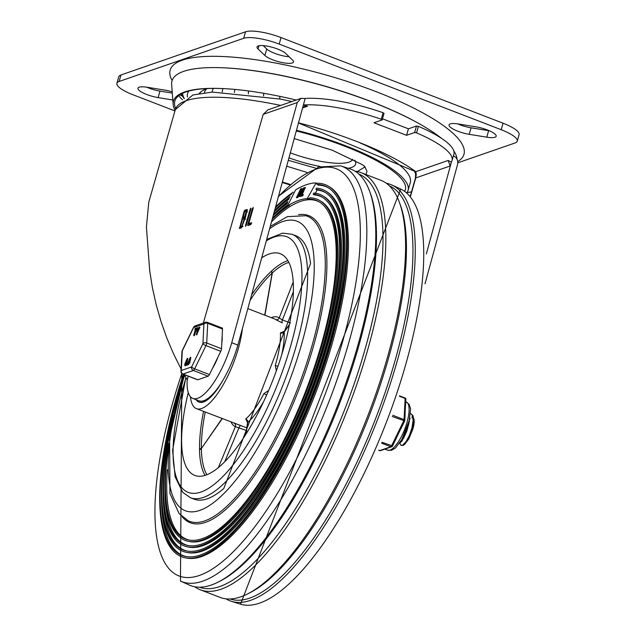 <?xml version="1.0" encoding="UTF-8"?>
<svg xmlns="http://www.w3.org/2000/svg" width="636" height="636" viewBox="0 0 636 636"><rect width="100%" height="100%" fill="white"/><g stroke="black" fill="none" stroke-linecap="round" stroke-linejoin="round"><path stroke-width="0.95" d="M182.699 96.418A15.375 3.848 -164 0 0 179.893 94.812M172.205 91.838A15.375 3.848 -164 0 0 164.931 90.137L147.353 87.283A15.375 3.848 -164 0 0 137.956 88.205A15.375 3.848 -164 0 0 158.118 97.602L172.825 99.995M146.614 87.172A15.375 3.848 -164 0 0 159.986 91.099L172.3 93.102M458.445 123.996A15.375 3.848 -164 0 0 449.048 124.918A15.375 3.848 -164 0 0 469.209 134.323L486.779 137.169A15.375 3.848 -164 0 0 496.175 136.247A15.375 3.848 -164 0 0 476.014 126.85L458.445 123.996M457.705 123.885A15.375 3.848 -164 0 0 471.069 127.82L488.647 130.666A15.375 3.848 -164 0 0 489.386 130.785M264.878 55.499A15.375 3.848 -164 0 0 280.897 62.28A15.375 3.848 -164 0 0 293.466 61.978A15.375 3.848 -164 0 0 292.488 59.983L285.644 53.416A15.375 3.848 -164 0 0 269.624 46.627A15.375 3.848 -164 0 0 257.055 46.937A15.375 3.848 -164 0 0 258.033 48.932L264.878 55.499L266.746 48.996A15.375 3.848 -164 0 0 289.165 56.787M517.235 141.176L519.103 134.665A27.952 6.996 -164 0 0 503.06 123.209L281.04 37.564A27.952 6.996 -164 0 0 245.536 31.8L120.967 74.969A27.952 6.996 -164 0 0 118.765 76.781L116.897 83.284A27.952 6.996 16 0 1 119.107 81.472L243.675 38.303A27.952 6.996 16 0 1 279.172 44.067L501.192 129.712A27.952 6.996 16 0 1 517.235 141.176A27.952 6.996 16 0 1 515.033 142.981L457.817 162.808M174.932 110.942L132.94 94.74A27.952 6.996 16 0 1 116.897 83.284M199.235 93.492A119.091 29.82 16 0 1 200.253 92.403A119.091 29.82 16 0 1 207.288 88.547M360.294 143.036A109.026 27.3 16 0 1 410.307 182.604L408.073 190.41A109.026 27.3 16 0 1 406.786 192.899M296.479 130.277A109.026 27.3 16 0 1 345.515 145.724A109.026 27.3 16 0 1 408.073 190.41M290.088 184.933A109.026 27.3 16 0 1 282.241 182.492M296.296 130.96A106.236 26.601 16 0 1 404.647 191.309M286.685 166.195L306.997 172.412M365.986 174.447L366.996 171.187L364.571 166.338M172.125 80.51A152.815 38.263 16 0 1 225.891 56.668A152.815 38.263 16 0 1 376.281 91.711A152.815 38.263 16 0 1 457.753 161.584M365 166.926L357.249 171.553M315.528 168.127L288.299 160.288M263.225 45.617L266.746 48.996M441.797 138.553A148.085 37.079 -164 0 0 419.903 124.115A148.085 37.079 -164 0 0 371.71 101.887A148.085 37.079 -164 0 0 223.562 67.814A148.085 37.079 -164 0 0 171.648 84.421L173.159 104.391A141.097 35.33 -164 0 0 175.099 110.362M457.022 159.167A148.085 37.079 -164 0 0 453.802 150.907M419.903 124.115L419.092 123.654A146.773 36.745 -164 0 0 371.329 101.625A146.773 36.745 -164 0 0 224.492 67.853L223.562 67.814M178.66 95.694A146.773 36.745 -164 0 0 182.508 99.796M222.258 91.926A8.387 8.387 0 0 1 223.069 88.595A139.777 34.996 -164 0 0 174.55 104.288A139.777 34.996 -164 0 0 175.655 108.533M296.209 100.043A141.097 35.33 -164 0 0 222.624 88.571A141.097 35.33 -164 0 0 173.159 104.391M406.579 135.309L408.439 128.806L416.508 126.015L418.424 126.357A75.183 18.826 16 0 1 453.905 154.071L452.037 160.574A75.183 18.826 -164 0 0 416.556 132.86L414.64 132.519L406.579 135.309L374.016 122.748L382.077 119.958L381.234 119.234A75.183 18.826 -164 0 0 303.388 104.98M451.306 162.085L450.185 165.988L448.142 160.471A258.59 64.745 -164 0 1 451.306 162.085A75.183 18.826 -164 0 0 452.037 160.574M231.727 342.717A51.961 16.878 111.1 0 1 192.811 398.43L198.981 400.815A51.961 16.878 111.1 0 0 237.888 345.102L231.727 342.717L297.227 102.571L301.027 98.373L305.153 98.477A75.183 18.826 16 0 1 383.103 112.731L383.945 113.447M408.439 128.806L382.49 118.797M302.601 107.937L307.53 106.228A258.59 64.745 -164 0 0 303.372 105.012M307.53 106.228L304.716 106.276L302.561 107.993M192.811 398.43A51.961 16.878 111.1 0 1 187.111 380.908L188.129 376.13M301.027 98.373L267.979 109.829L263.185 114.369L297.227 102.571M280.651 105.433A136.986 34.296 16 0 0 175.321 109.591L148.752 202.248L146.423 227.155L149.714 270.888L152.441 287.893L156.225 304.835L161.027 321.57L166.807 337.947L173.517 353.815L181.093 369.023M184.186 374.604L187.127 379.628M203.353 323.04L263.185 114.369M453.436 155.693L455.821 157.41L457.077 159.294L457.737 161.472L457.57 164.43L425.015 283.799M410.458 196.389L415.761 177.913L416.27 174.455L415.785 171.68A134.188 33.597 -164 0 0 298.507 122.851M298.475 122.979L414.418 171.156A4.19 3.363 -53.6 0 0 415.785 171.68L448.142 160.471M237.888 345.102L305.153 98.477M451.457 161.854L426.343 253.939M246.641 209.594L247.102 209.578L245.52 217.266L241.426 227.807L239.526 228.467L244.105 211.295L244.749 210.254L246.641 209.594L247.436 209.896M239.526 228.467L239.406 227.688L240.527 228.117M250.171 209.188L250.815 208.147L250.934 208.926L246.235 225.319L245.472 225.581L250.171 209.188L250.791 209.427M250.974 208.21L250.934 208.926M245.496 226.368L245.472 225.581L246.045 225.804M251.586 222.767L250.902 224.524L247.865 225.573L247.746 224.794L252.452 208.401L253.208 208.139L248.771 223.618L251.522 222.695M253.184 207.36L253.208 208.139M247.865 225.573L247.746 224.794L248.867 225.224M249.01 225.176L249.384 223.856M248.771 223.618L250.004 224.095L251.514 223.57M245.345 211.772L245.981 210.731L247.547 210.182M240.67 228.07L241.044 226.75M243.278 218.959L243.66 217.647M243.039 217.409L244.558 216.876L246.394 211.406L244.606 211.939L243.039 217.409L244.272 217.878L245.583 217.425M245.727 219.221L244.391 218.689L242.515 219.229L240.424 226.511L241.942 225.987L244.391 218.689M240.424 226.511L241.664 226.988L242.849 226.575M180.465 581.026A222.552 72.273 -68.9 0 0 329.551 400.068A222.552 72.273 -68.9 0 0 340.618 165.869L350.007 168.85A223.117 72.464 -68.9 0 1 338.416 403.494A223.117 72.464 -68.9 0 1 189.425 585.128L180.465 581.026L181.848 373.483A218.251 70.882 -68.9 0 0 199.41 575.445A218.251 70.882 -68.9 0 0 342.216 343.027A218.251 70.882 -68.9 0 0 315.893 169.224A218.251 70.882 -68.9 0 0 278.377 196.651M183.438 374.318A199.426 64.769 -68.9 0 0 185.474 557.859L186.769 558.106A199.187 64.689 -68.9 0 0 201.58 556.58A199.187 64.689 -68.9 0 0 322.221 375.041A199.187 64.689 -68.9 0 0 329.893 187.087L328.764 186.396A199.426 64.769 -68.9 0 0 316.394 183.24M194.767 586.782A223.514 72.591 -68.9 0 0 199.68 589.532A223.514 72.591 -68.9 0 0 348.401 407.358A223.514 72.591 -68.9 0 0 360.58 172.475A223.514 72.591 -68.9 0 0 355.079 171.219M220.501 597.57A223.514 72.591 -68.9 0 0 368.133 414.99A223.514 72.591 -68.9 0 0 381.409 180.513L360.572 172.475M226.019 598.834A223.117 72.464 -68.9 0 0 231.067 601.195A223.117 72.464 -68.9 0 0 377.871 418.758A223.117 72.464 -68.9 0 0 391.673 184.925A223.117 72.464 -68.9 0 0 386.33 183.271M192.295 498.298A141.176 45.848 -68.9 0 0 223.816 488.456L310.567 263.566A141.176 45.848 -68.9 0 0 293.824 235.113M184.575 375.288A155.152 50.387 -68.9 0 0 196.683 511.288A155.152 50.387 -68.9 0 0 300.216 348.997A155.152 50.387 -68.9 0 0 282.615 221.598A155.152 50.387 -68.9 0 0 269.616 228.785M182.119 516.678A164.597 53.456 -68.9 0 0 205.523 522.355A164.597 53.456 -68.9 0 0 311.306 353.592A164.597 53.456 -68.9 0 0 298.626 214.666M319.829 202.248A181.284 58.878 -68.9 0 0 271.5 221.869M167.355 469.654A181.284 58.878 -68.9 0 0 189.496 540.115M289.062 205.03L287.742 205.285L295.629 189.878A199.545 64.808 -68.9 0 1 315.504 182.906L316.044 183.025L307.156 198.678A181.642 58.989 -68.9 0 0 289.062 205.03L289.634 205.372A181.522 58.949 -68.9 0 0 272.192 219.333M168.222 449.692A181.522 58.949 -68.9 0 0 188.844 540.004A181.522 58.949 -68.9 0 0 202.343 538.62A181.522 58.949 -68.9 0 0 312.284 373.173A181.522 58.949 -68.9 0 0 319.272 201.89A181.522 58.949 -68.9 0 0 307.729 199.028L307.156 198.678M289.634 205.372L288.14 205.476M288.1 205.5A182.898 59.402 -68.9 0 0 272.454 218.379M168.85 443.634A182.898 59.402 -68.9 0 0 188.582 541.379A182.898 59.402 -68.9 0 0 306.417 391.148A182.898 59.402 -68.9 0 0 320.003 200.698A182.898 59.402 -68.9 0 0 310.018 197.796L307.729 199.028M188.582 541.379L189.878 541.626A182.659 59.323 -68.9 0 0 307.554 391.585A182.659 59.323 -68.9 0 0 321.132 201.389L320.003 200.698M287.472 204.975A186.793 60.666 -68.9 0 0 272.534 218.1M164.963 489.02A186.793 60.666 -68.9 0 0 188.455 545.608M322.754 197.478A186.793 60.666 -68.9 0 0 314.303 194.91L313.158 194.219A187.032 60.738 -68.9 0 1 322.198 197.12A187.032 60.738 -68.9 0 1 308.301 391.871A187.032 60.738 -68.9 0 1 187.803 545.497A187.032 60.738 -68.9 0 1 171.951 423.338M287.385 203.52A187.032 60.738 -68.9 0 0 273.226 215.54M287.583 202.574A188.407 61.191 -68.9 0 0 273.488 214.594M173.509 415.515A188.407 61.191 -68.9 0 0 187.548 546.873A188.407 61.191 -68.9 0 0 308.929 392.118A188.407 61.191 -68.9 0 0 322.921 195.936A188.407 61.191 -68.9 0 0 313.961 193.018A9.079 2.759 121.4 0 1 313.158 194.219M187.548 546.873L188.844 547.119A188.169 61.112 -68.9 0 0 310.066 392.555A188.169 61.112 -68.9 0 0 324.05 196.619L322.921 195.936M287.909 201.477A192.303 62.455 -68.9 0 0 273.56 214.332M163.214 492.892A192.303 62.455 -68.9 0 0 187.421 551.102M325.672 192.708A192.303 62.455 -68.9 0 0 317.07 190.069L315.114 193.71M181.363 384.486A192.541 62.527 -68.9 0 0 186.769 550.991A192.541 62.527 -68.9 0 0 310.805 392.841A192.541 62.527 -68.9 0 0 325.115 192.358A192.541 62.527 -68.9 0 0 315.925 189.377L317.07 190.069M288.792 199.291A192.541 62.527 -68.9 0 0 274.259 211.756M289.388 198.058A193.916 62.98 -68.9 0 0 274.514 210.818M184.257 374.731A193.916 62.98 -68.9 0 0 186.507 552.366A193.916 62.98 -68.9 0 0 311.433 393.08A193.916 62.98 -68.9 0 0 325.847 191.166A193.916 62.98 -68.9 0 0 316.418 188.145L315.925 189.377M186.507 552.366L187.803 552.612A193.678 62.9 -68.9 0 0 312.578 393.525A193.678 62.9 -68.9 0 0 326.968 191.857L325.847 191.166M290.151 196.643A197.812 64.244 -68.9 0 0 274.585 210.572M161.465 496.756A197.812 64.244 -68.9 0 0 186.38 556.603M328.597 187.946A197.812 64.244 -68.9 0 0 318.302 185.14L317.149 184.448A198.05 64.316 -68.9 0 1 328.033 187.588A198.05 64.316 -68.9 0 1 313.317 393.811A198.05 64.316 -68.9 0 1 185.728 556.484A198.05 64.316 -68.9 0 1 183.653 374.397M291.916 193.845A198.05 64.316 -68.9 0 0 275.293 207.98M293.236 192.128A199.426 64.769 -68.9 0 0 275.547 207.034M185.474 557.859A199.426 64.769 -68.9 0 0 200.3 556.333A199.426 64.769 -68.9 0 0 321.085 374.572A199.426 64.769 -68.9 0 0 328.764 186.396M316.084 183.255L317.149 184.448M304.882 188.264L302.219 194.624M302.855 194.409A1098.237 332.501 -154.1 0 0 301.512 194.87L304.421 187.986L300.756 196.015A1090.955 330.291 25.9 0 1 302.291 195.498L302.855 194.409L303.3 194.703M301.233 195.84L301.218 196.293A1090.398 329.281 -154.3 0 1 302.744 195.777L303.34 194.727L302.8 194.481M296.996 197.343L296.98 197.788A1092.68 329.965 -154.3 0 1 297.91 197.454L300.868 192.414L302.331 188.805L301.615 188.534A1151.168 348.52 -154.1 0 0 300.677 188.868L296.519 197.51A1093.244 331.03 25.9 0 1 297.449 197.176L300.407 192.144L301.615 188.534M303.849 187.835L304.199 188.502M300.677 195.824L300.065 196.246M300.772 195.57L301.218 196.293M305.367 188.097L304.421 187.986M304.183 188.487L303.754 187.771L303.253 188.391L299.604 195.968L303.754 187.771M299.604 195.968L300.55 196.079M297.99 196.103L299.246 193.487L298.785 193.217L299.651 192.962M299.739 193.121L297.966 196.111L297.266 196.357L298.785 193.217M300.017 191.889L300.868 190.124L300.407 189.846L301.233 189.592M301.297 189.711L299.294 192.151L300.407 189.846M300.868 192.414L300.407 192.144M296.535 197.065L296.98 197.788M277.996 366.177A2.798 0.604 16.8 0 1 275.237 365.477L276.358 370.82M190.45 396.737A55.912 18.158 -68.9 0 0 196.421 408.638A55.912 18.158 -68.9 0 0 238.206 348.965A55.912 18.158 -68.9 0 0 242.388 328.613M284.387 331.284L280.412 332.914A55.912 18.158 111.1 0 1 275.825 363.482A55.912 18.158 111.1 0 1 275.237 365.477M275.666 319.574L282.265 322.889A2.798 1.073 -69.6 0 1 282.416 319.964L279.212 317.96A2.798 2.631 -54.1 0 1 275.666 319.574A55.912 18.158 111.1 0 0 274.283 318.827L247.841 308.619M246.768 427.869L196.421 408.638M247.802 422.145L247.317 421.787L247.499 422.733L247.778 422.344A2.798 2.258 49.3 0 0 245.735 418.989L247.507 422.383M268.599 390.544L263.9 393.636A55.912 18.158 111.1 0 1 245.735 418.989M287.877 260.641A118.813 38.589 -68.9 0 0 271.262 271.294A4.309 2.29 -168.8 0 0 271.008 271.588L272.303 272.947A117.414 38.136 111.1 0 1 288.824 262.39M203.552 411.397A118.813 38.589 -68.9 0 0 199.553 448.809A4.309 2.6 33.4 0 0 199.513 449.231A118.813 38.589 -68.9 0 0 205.03 475.394M261.698 257.803A118.813 38.589 111.1 0 1 280.277 253.716A118.813 38.589 111.1 0 1 283.553 348.615A118.813 38.589 111.1 0 1 194.751 475.418A118.813 38.589 111.1 0 1 188.264 392.587M271.262 271.294A1.399 1.105 -132.7 0 1 272.303 272.947L264.926 315.21M207.241 498.807A141.176 45.848 111.1 0 1 194.099 499.141L190.403 497.71L182.747 492.344L175.083 476.73L172.602 450.24L185.815 377.426M223.021 380.09A48.924 15.892 111.1 0 1 203.488 402.008A48.924 15.892 111.1 0 1 198.933 402.119A48.924 15.892 111.1 0 1 196.071 399.686M199.553 448.809L201.389 448.515L222.067 418.536M206.907 474.726A117.414 38.136 111.1 0 1 201.405 448.793A1.399 1.034 -0.9 0 1 199.513 449.231M281.772 354.586A58.711 19.064 -68.9 0 0 284.197 331.96L284.189 331.754M290.58 322.969L282.416 319.964L293.379 291.654M264.735 315.138L272.105 273.21M266.532 395.274A2.798 0.835 27.3 0 0 263.9 393.636M231.083 422.01A58.711 19.064 -68.9 0 0 235.384 426.669A2.798 2.647 112.3 0 0 234 423.139M218.323 467.635L235.384 426.669L246.394 430.5M289.316 325.091L284.197 331.96A2.798 2.131 -2.6 0 1 280.412 332.914M224.691 461.792L239.041 427.583A2.798 1.081 111.5 0 1 240.893 425.556M222.012 381.759A48.781 15.844 111.1 0 1 203.528 401.873A48.781 15.844 111.1 0 1 198.989 401.992A48.781 15.844 111.1 0 1 196.262 399.766M399.829 443.109L403.598 438.228L406.817 431.192L409.004 423.012M412.669 417.399L411.818 417.065L413.05 418.226M413.718 419.172L412.995 428.72L408.789 438.959L404.79 444.182L410.037 435.62L412.645 427.893L413.718 419.172L412.947 415.499L410.777 413.678L412.287 415.189L413.114 420.237L412.064 427.495L409.481 435.223L406.078 441.591L402.747 445.081L401.03 445.375L399.766 443.197M413.662 418.401A13.746 4.468 111.1 0 1 413.241 427.702M409.536 420.905L402.206 440.78L401.419 441.464M410.093 418.234L400.728 442.258M401.03 445.375L403.304 445.359L404.79 444.182M411.079 413.821L410.681 413.766M221.789 343.202A25.162 8.173 -68.9 0 0 222.147 336.237M212.488 368.324A25.162 8.173 -68.9 0 0 218.084 356.828M197.82 379.764L183.025 374.048A2.798 2.552 -109.1 0 1 181.3 370.494L182.294 350.826L193.606 327.572L203.925 323.994L202.932 343.671L191.619 366.924L181.3 370.494A2.798 1.884 -177.1 0 0 180.974 371.305A2.798 2.798 0 0 0 182.763 374.055L197.565 379.764A2.798 0.906 -68.9 0 0 197.82 379.764L208.139 376.186A2.798 0.906 -68.9 0 0 209.451 374.556L220.764 351.31A2.798 0.906 -68.9 0 0 221.511 348.703L222.505 329.027A2.798 0.906 -68.9 0 0 222.203 328.049L207.4 322.341A2.798 2.798 0 0 0 205.484 322.301A2.798 2.552 70.9 0 0 203.925 323.994A2.798 1.884 2.9 0 1 207.71 323.319L222.505 329.027M199.116 327.309L196.667 334.146L197.2 328.446L197.653 327.818L197.653 330.124L199.116 327.309L199.911 327.302L196.786 334.464M197.422 327.802L198.146 328.009L198.146 329.178M197.16 334.337L196.293 334.274M197.597 330.919L198.09 331.11M199.283 327.723L199.776 327.914M186.984 360.087L186.96 359.237L186.213 361.184L186.984 360.087M187.477 360.27L186.602 360.906M186.666 363.1L185.863 363.379L185.585 364.46M185.37 363.188L185.195 364.73L186.173 362.91L186.141 362.075L185.37 363.188L185.863 363.379M186.761 361.335L186.348 363.49L184.838 365.636L184.79 364.031L187.31 358.338L186.714 364.07M187.31 358.338L187.803 358.529L187.254 361.526M186.682 361.455L187.175 361.646M186.706 361.542L187.199 361.733M186.587 364.396L185.33 365.827L184.838 365.636M186.594 364.364L187.366 364.778L186.491 364.714L186.976 364.229L186.491 364.714M190.005 359.038L189.973 358.187L189.226 360.135L190.005 359.038M190.498 359.229L189.615 359.865M189.687 362.051L188.884 362.329L188.598 363.41M188.391 362.146L188.208 363.689L189.194 361.86L189.162 361.033L188.391 362.146L188.884 362.329M187.811 362.981L190.331 357.289L189.862 362.631L188.351 364.778L187.859 364.587L187.811 362.981M190.331 357.289L190.824 357.48L190.275 360.477M189.782 360.294L190.196 360.596M189.703 360.405L190.212 360.684M189.719 360.493L189.369 362.44L187.859 364.587M195.332 329.591L194.886 329.416L195.141 328.518L196.659 327.993L193.734 335.164L195.435 329.225L194.839 329.416L195.292 329.575M196.715 328.081L197.12 328.24L196.301 329.281L194.6 335.22L193.734 335.164M196.659 327.993L197.216 328.311M196.627 328.049L197.12 328.24M195.809 329.09L196.301 329.281M209.451 374.556L194.648 368.848A2.798 0.668 -154.1 0 1 191.619 366.924A2.798 2.552 70.9 0 0 193.344 370.478L208.139 376.186M221.511 348.703L206.708 342.995A2.798 1.884 -177.1 0 0 202.932 343.671A2.798 0.668 25.9 0 0 205.969 345.594L220.764 351.31M180.974 371.305L181.968 351.629A2.798 1.884 2.9 0 1 182.294 350.826A2.798 0.668 -154.1 0 1 182.246 350.547L193.567 327.302A2.798 0.668 25.9 0 0 193.606 327.572A2.798 2.552 -109.1 0 1 195.165 325.878L195.165 325.878A2.798 2.552 -109.1 0 1 196.826 325.918M392.221 416.5L404.639 420.913A1.399 0.938 -177.1 0 0 404.806 420.507A1.399 0.938 -177.1 0 0 404.067 419.617L392.698 415.236M404.909 415.713L405.879 399.336A1.399 1.399 0 0 0 404.981 397.961A1.399 0.453 -68.9 0 0 404.854 397.969M379.541 450.511A1.399 0.453 -68.9 0 0 379.636 450.598A1.399 1.399 0 0 0 380.598 450.614L380.598 450.614A1.399 1.272 -109.1 0 1 379.764 450.598L378.611 450.153M384.486 448.96L389.089 447.362M392.468 445.923L381.99 442.258M395.457 439.778L401.65 427.05M159.986 91.099L158.118 97.602M471.069 127.82L469.209 134.323M488.647 130.666L486.779 137.169M258.939 45.752L258.033 48.932M503.06 123.209L501.192 129.712M245.536 31.8L243.675 38.303M279.172 44.067L281.04 37.564M119.107 81.472L120.967 74.969M288.967 157.839A51.373 12.863 -164 0 0 320.091 166.465M348.202 168.254A51.373 12.863 -164 0 0 354.713 160.185M352.654 159.239A47.175 11.814 16 0 1 290.326 152.855M182.532 93.333A135.23 33.859 -164 0 0 184.305 98.612M187.413 96.99A129.585 32.444 16 0 1 188.733 91.091M416.508 126.015L414.64 132.519M418.424 126.357L416.556 132.86M383.103 112.731L381.234 119.234M410.268 196.174L415.427 178.183A4.19 1.049 -164 0 1 415.761 177.913L450.185 165.988M411.508 191.865A125.801 31.498 16 0 1 407.032 192.565M252.452 208.401L253.064 208.64M241.942 225.987L242.992 226.392M244.558 216.876L245.528 217.25M244.105 211.295L245.226 211.724M244.749 210.254L245.981 210.731M219.563 581.376A221.415 71.908 -68.9 0 0 339.409 403.876A221.415 71.908 -68.9 0 0 369.818 191.873M199.481 587.211A221.415 71.908 -68.9 0 0 219.738 586.559A221.415 71.908 -68.9 0 0 355.778 379.096A221.415 71.908 -68.9 0 0 358.855 174.065M249.296 593.038A221.415 71.908 -68.9 0 0 369.365 415.427A221.415 71.908 -68.9 0 0 399.686 203.202M230.057 598.977A221.415 71.908 -68.9 0 0 249.694 598.11A221.415 71.908 -68.9 0 0 385.408 391.609A221.415 71.908 -68.9 0 0 389.423 185.871M231.091 601.203L240.543 604.2A222.544 72.273 -68.9 0 0 386.45 422.073A222.544 72.273 -68.9 0 0 400.696 189.051L391.673 184.925M184.313 374.843L169.661 437.337L169.923 493.52L179.106 513.562L188.224 520.765A163.524 53.106 -68.9 0 0 297.887 387.857A163.524 53.106 -68.9 0 0 305.892 215.731L287.369 216.638L270.268 226.4M302.744 195.777L302.291 195.498M297.91 197.454L297.449 197.176M266.707 239.454L282.75 233.11L292.027 234.279A141.176 45.848 111.1 0 1 290.39 364.754A141.176 45.848 111.1 0 1 203.536 497.376A141.176 45.848 111.1 0 1 190.403 497.71M185.982 377.705A136.986 44.488 -68.9 0 0 200.96 492.049A136.986 44.488 -68.9 0 0 293.013 337.311A136.986 44.488 -68.9 0 0 266.317 240.885M293.212 282.05L279.212 317.96A58.711 19.064 -68.9 0 0 271.334 317.682M271.008 271.588A118.813 38.589 -68.9 0 0 251.586 294.897M201.389 448.515A117.517 38.168 111.1 0 1 205.229 412.041M222.282 418.615L201.453 448.428M250.099 300.327A117.517 38.168 111.1 0 1 272.121 273.098M246.124 433.919L247.778 422.344A58.711 19.064 -68.9 0 0 263.606 401.682M186.181 360.35L186.674 360.54M185.163 363.895L185.656 364.086M186.547 362.782L187.048 362.973M186.348 363.49L186.841 363.681M189.202 359.3L189.695 359.491M188.184 362.854L188.677 363.045M189.568 361.733L190.061 361.924M189.369 362.44L189.862 362.631M196.365 328.899L196.858 329.09M182.763 374.055A2.798 0.906 -68.9 0 0 183.025 374.048L193.344 370.478A2.798 0.906 111.1 0 0 194.648 368.848L205.969 345.594A2.798 0.906 -68.9 0 0 206.708 342.995L207.71 323.319A2.798 0.906 -68.9 0 0 207.4 322.341M207.145 322.341A2.798 2.552 70.9 0 0 205.484 322.301L195.165 325.878A2.798 2.798 0 0 0 193.567 327.302M399.416 396.252L405.132 398.454A1.399 0.938 2.9 0 1 405.879 399.336M399.543 395.862L404.981 397.961A1.399 0.453 -68.9 0 1 405.132 398.454L404.067 419.617A1.399 0.453 -68.9 0 1 403.693 420.921L391.522 445.931A1.399 0.453 -68.9 0 1 390.862 446.75A1.399 1.272 70.9 0 0 392.396 446.122M381.608 443.173L390.862 446.75L379.764 450.598A1.399 0.453 -68.9 0 1 379.636 450.598L378.587 450.193M405.752 401.753L406.237 401.936A25.861 8.395 111.1 0 1 406.953 422.59A25.861 8.395 111.1 0 1 387.626 450.193L384.875 449.127M290.557 184.527L282.384 181.968M294.214 138.592L332.143 150.16L362.258 164.637L364.778 166.513M184.209 98.667L181.125 94.064M364.174 165.885L365.191 167.133M206.128 89.438A8.387 8.387 0 0 0 203.918 89.938M201.175 91.624A8.387 8.387 0 0 0 199.712 93.405M206.867 88.698A8.387 8.387 0 0 0 204.347 92.729M213.465 88.396A8.387 8.387 0 0 0 212.09 92.093M234.97 89.43A8.387 8.387 0 0 0 234.461 92.459M248.708 90.988A8.387 8.387 0 0 0 248.358 93.794M263.868 93.317A8.387 8.387 0 0 0 263.59 95.949M280.039 96.402A8.387 8.387 0 0 0 279.776 98.914M384.049 113.359L382.188 119.862M175.321 109.591L192.915 94.971L212.281 92.077L281.001 99.168L291.884 101.537M414.418 171.156L415.626 173.827L415.427 178.183M246.394 211.406L247.627 211.883M340.618 165.869L318.525 166.982L278.496 196.222M220.525 597.578L199.688 589.54M240.543 604.2L400.696 189.051M288.315 205.635L287.742 205.285M301.146 196.293L300.685 196.015M305.447 187.644L304.986 187.374M304.278 188.049L303.817 187.779M299.985 196.699L299.524 196.421M296.909 197.788L296.448 197.51M292.027 234.279L295.724 235.702M289.428 324.519L284.316 331.38M247.499 422.733L245.838 434.364M200.109 402.421L198.989 401.992M400.473 442.521L402.206 440.78M196.301 334.663L196.794 334.854M199.378 327.063L199.871 327.254M197.605 327.683L198.098 327.874M186.96 363.848L187.453 364.038M186.507 365.104L187 365.295M193.742 335.546L194.234 335.736M182.246 350.547A2.798 2.798 0 0 0 181.968 351.629M400.895 428.791L404.663 421.048A1.399 1.399 0 0 0 404.806 420.507L405.164 413.408M380.598 450.614L391.697 446.766A1.399 1.399 0 0 0 392.492 446.059L396.268 438.307M406.237 401.936L409.21 404.496L410.618 408.94L408.757 423.878L403.137 437.743L395.52 447.983L391.474 450.312L387.626 450.193"/></g></svg>
